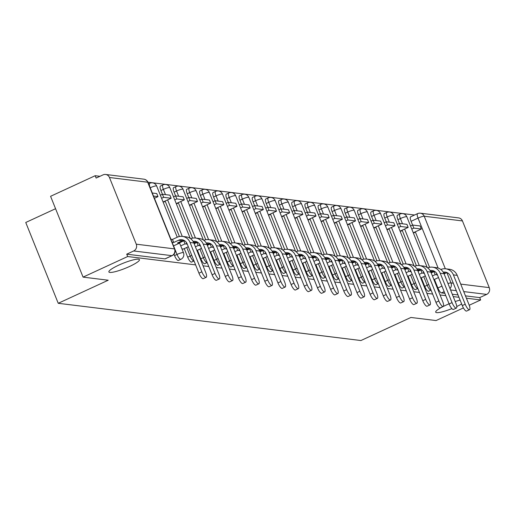 <?xml version="1.0" encoding="UTF-8"?>
<svg xmlns="http://www.w3.org/2000/svg" width="515" height="515" viewBox="0 0 515 515"><rect width="100%" height="100%" fill="white"/><g stroke="black" fill="none" stroke-linecap="round" stroke-linejoin="round"><path stroke-width="0.77" d="M451.88 308.62A16.486 2.749 -21.9 0 1 435.696 312.161A16.486 2.749 -21.9 0 1 445.591 305.35A16.486 2.749 -21.9 0 1 449.074 303.824M455.215 301.526A16.486 2.749 -21.9 0 1 460.088 300.097M461.652 303.985A16.486 2.749 -21.9 0 1 456.766 306.502M118.765 265.135A16.486 2.749 -21.9 0 1 139.462 259.65A16.486 2.749 -21.9 0 1 129.574 266.461A16.486 2.749 -21.9 0 1 108.877 271.946A16.486 2.749 -21.9 0 1 118.765 265.135M421.283 277.791L424.727 286.366A5.15 1.468 65.2 0 0 428.313 291.284A5.15 1.468 65.2 0 0 428.577 291.245A5.15 1.468 65.2 0 0 428.776 291.072M408.112 276.169L411.562 284.744A5.15 1.468 65.2 0 0 415.142 289.662A5.15 1.468 65.2 0 0 415.405 289.63A5.15 1.468 65.2 0 0 415.605 289.449M394.947 274.547L398.391 283.121A5.15 1.468 65.2 0 0 401.977 288.046A5.15 1.468 65.2 0 0 402.241 288.007A5.15 1.468 65.2 0 0 402.44 287.827M381.776 272.931L385.226 281.505A5.15 1.468 65.2 0 0 388.806 286.424A5.15 1.468 65.2 0 0 389.07 286.385A5.15 1.468 65.2 0 0 389.269 286.211M368.611 271.308L372.055 279.883A5.15 1.468 65.2 0 0 375.641 284.801A5.15 1.468 65.2 0 0 375.905 284.769A5.15 1.468 65.2 0 0 376.105 284.589M355.447 269.686L358.891 278.261A5.15 1.468 65.2 0 0 362.47 283.179A5.15 1.468 65.2 0 0 362.74 283.147A5.15 1.468 65.2 0 0 362.933 282.967M342.275 268.07L345.719 276.645A5.15 1.468 65.2 0 0 349.305 281.563A5.15 1.468 65.2 0 0 349.569 281.525A5.15 1.468 65.2 0 0 349.769 281.351M329.111 266.448L332.555 275.023A5.15 1.468 65.2 0 0 336.14 279.941A5.15 1.468 65.2 0 0 336.404 279.909A5.15 1.468 65.2 0 0 336.604 279.729M315.94 264.826L319.39 273.401A5.15 1.468 65.2 0 0 322.969 278.319A5.15 1.468 65.2 0 0 323.233 278.287A5.15 1.468 65.2 0 0 323.433 278.106M302.775 263.21L306.219 271.778A5.15 1.468 65.2 0 0 309.805 276.703A5.15 1.468 65.2 0 0 310.069 276.664A5.15 1.468 65.2 0 0 310.268 276.491M289.604 261.588L293.054 270.163A5.15 1.468 65.2 0 0 296.634 275.081A5.15 1.468 65.2 0 0 296.898 275.049A5.15 1.468 65.2 0 0 297.097 274.868M276.439 259.966L279.883 268.54A5.15 1.468 65.2 0 0 283.469 273.459A5.15 1.468 65.2 0 0 283.733 273.426A5.15 1.468 65.2 0 0 283.932 273.246M263.274 258.35L266.719 266.918A5.15 1.468 65.2 0 0 270.298 271.843A5.15 1.468 65.2 0 0 270.568 271.804A5.15 1.468 65.2 0 0 270.768 271.624M250.103 256.728L253.554 265.302A5.15 1.468 65.2 0 0 257.133 270.221A5.15 1.468 65.2 0 0 257.397 270.182A5.15 1.468 65.2 0 0 257.597 270.008M236.939 255.105L240.383 263.68A5.15 1.468 65.2 0 0 243.968 268.598A5.15 1.468 65.2 0 0 244.232 268.566A5.15 1.468 65.2 0 0 244.432 268.386M223.768 253.489L227.218 262.058A5.15 1.468 65.2 0 0 230.797 266.982A5.15 1.468 65.2 0 0 231.061 266.944A5.15 1.468 65.2 0 0 231.261 266.764M210.603 251.867L214.047 260.442A5.15 1.468 65.2 0 0 217.633 265.36A5.15 1.468 65.2 0 0 217.897 265.322A5.15 1.468 65.2 0 0 218.096 265.148M197.432 250.245L200.882 258.82A5.15 1.468 65.2 0 0 204.461 263.738A5.15 1.468 65.2 0 0 204.725 263.706A5.15 1.468 65.2 0 0 204.925 263.526M184.267 248.629L187.711 257.197A5.15 1.468 65.2 0 0 191.297 262.122A5.15 1.468 65.2 0 0 191.561 262.084A5.15 1.468 65.2 0 0 191.76 261.903M173.999 254.223L174.546 255.582A5.15 1.468 65.2 0 0 178.126 260.5A5.15 1.468 65.2 0 0 178.396 260.461A5.15 1.468 65.2 0 0 178.596 260.287M414.562 215.013L147.921 182.201M99.962 176.297L95.185 175.712L96.131 178.068L103.077 174.862A5.15 4.86 -83 0 1 109.457 177.501L136.263 244.187L174.501 248.887L147.696 182.207L109.457 177.501M55.569 208.71L25.75 222.48L58.24 303.296L108.221 280.218L83.07 277.122L127.675 256.528L195.616 264.89M83.07 277.122L50.579 196.305L95.185 175.712M444.851 293.318L441.477 292.906A5.15 1.468 -114.8 0 1 437.892 287.982L434.448 279.413M431.725 272.641L431.467 271.997M429.581 267.298L415.315 231.814M412.592 225.049L411.086 221.302L418.038 218.096A5.15 1.468 -114.8 0 1 417.568 213.622A5.15 1.468 -114.8 0 1 417.832 213.59M58.24 303.296L360.918 340.537L410.906 317.465L436.057 320.555L463.423 307.925M469.217 305.247L480.662 299.962L466.397 298.211M203.045 265.804L208.781 266.513M216.216 267.427L221.952 268.128M229.381 269.049L235.117 269.751M242.552 270.665L248.282 271.373M255.717 272.287L261.453 272.989M268.882 273.909L274.617 274.611M282.053 275.525L287.788 276.233M295.217 277.147L300.953 277.855M308.388 278.77L314.124 279.471M321.553 280.385L327.289 281.093M334.724 282.008L340.454 282.716M347.889 283.63L353.625 284.332M361.054 285.246L366.789 285.954M374.225 286.868L379.961 287.576M387.389 288.49L393.125 289.192M400.561 290.106L406.29 290.814M413.725 291.728L419.461 292.436M426.896 293.35L432.626 294.052M440.061 294.966L445.797 295.674M453.226 296.589L458.962 297.297M462.444 220.935L424.206 216.229A5.15 4.86 -83 0 0 420.356 213.191L458.588 217.897A5.15 4.86 97 0 1 462.444 220.935L489.25 287.621A5.15 4.86 97 0 1 486.662 294.4L463.732 291.58M480.662 299.962L479.716 297.606L486.662 294.4M172.403 255.408A5.15 1.468 -114.8 0 1 172.177 255.633A5.15 1.468 -114.8 0 1 171.907 255.672L133.675 250.966L126.722 254.172L127.675 256.528M133.675 250.966A5.15 4.86 -83 0 0 136.263 244.187M181.93 248.874L183.385 249.035M162.985 201.751L164.452 201.932L164.253 201.436M176.156 203.367L177.617 203.547L177.424 203.058M189.32 204.989L190.788 205.17L190.589 204.68M202.485 206.612L203.953 206.792L203.753 206.296M215.656 208.227L217.124 208.408L216.924 207.918M228.821 209.85L230.289 210.03L230.089 209.541M241.992 211.472L243.453 211.652L243.26 211.156M255.157 213.088L256.625 213.268L256.425 212.779M268.328 214.71L269.789 214.89L269.596 214.401M281.493 216.332L282.96 216.512L282.761 216.017M294.657 217.948L296.125 218.128L295.925 217.639M307.828 219.57L309.296 219.751L309.097 219.261M320.993 221.193L322.461 221.373L322.261 220.877M334.164 222.808L335.626 222.989L335.432 222.499M347.329 224.431L348.797 224.611L348.597 224.122M360.5 226.053L361.961 226.233L361.768 225.737M373.665 227.669L375.132 227.849L374.933 227.36M386.829 229.291L388.297 229.471L388.098 228.982M400.001 230.913L401.468 231.093L401.269 230.598M418.56 271.019L418.302 270.381M416.41 265.682L402.151 230.192M399.428 223.426L397.921 219.68L400.387 218.547A5.15 1.468 -114.8 0 1 399.917 214.073L397.451 215.212A5.15 1.468 65.2 0 0 397.921 219.68M405.395 269.403L405.138 268.759M403.245 264.06L388.98 228.576M386.256 221.804L384.757 218.064L387.222 216.924A5.15 1.468 -114.8 0 1 386.746 212.457L384.28 213.59A5.15 1.468 65.2 0 0 384.757 218.064M392.224 267.781L391.966 267.137M390.08 262.438L375.815 226.954M373.092 220.188L371.585 216.442L374.051 215.302A5.15 1.468 -114.8 0 1 373.581 210.835L371.115 211.974A5.15 1.468 65.2 0 0 371.585 216.442M379.059 266.158L378.802 265.521M376.909 260.822L362.644 225.332M360.964 226.111L368.682 222.544L367.446 219.487L359.934 218.56L358.421 214.819L360.886 213.68A5.15 1.468 -114.8 0 1 360.416 209.212L357.951 210.352A5.15 1.468 65.2 0 0 358.421 214.819M365.888 264.543L365.631 263.899M363.745 259.2L349.479 223.716M347.799 224.489L355.511 220.929L354.281 217.864L346.769 216.937L345.25 213.204L347.715 212.064A5.15 1.468 -114.8 0 1 347.245 207.597L344.78 208.73A5.15 1.468 65.2 0 0 345.25 213.204M352.724 262.92L352.466 262.277M350.573 257.577L336.308 222.094M334.628 222.866L342.346 219.306L341.117 216.242L333.604 215.322L332.085 211.581L334.55 210.442A5.15 1.468 -114.8 0 1 334.081 205.974L331.615 207.114A5.15 1.468 65.2 0 0 332.085 211.581M339.552 261.298L339.295 260.661M337.409 255.961L323.143 220.472M321.463 221.25L329.175 217.684L327.946 214.626L320.433 213.699L318.92 209.959L321.386 208.82A5.15 1.468 -114.8 0 1 320.909 204.352L318.444 205.491A5.15 1.468 65.2 0 0 318.92 209.959M326.388 259.682L326.13 259.039M324.238 254.339L309.978 218.856M308.298 219.628L316.01 216.068L314.781 213.004L307.268 212.077L305.749 208.343L308.215 207.204A5.15 1.468 -114.8 0 1 307.745 202.736L305.279 203.869A5.15 1.468 65.2 0 0 305.749 208.343M313.223 258.06L312.966 257.416M311.073 252.717L296.807 217.233M295.127 218.006L302.846 214.446L301.61 211.382L294.097 210.461L292.584 206.721L295.05 205.582A5.15 1.468 -114.8 0 1 294.574 201.114L292.108 202.253A5.15 1.468 65.2 0 0 292.584 206.721M300.052 256.438L299.794 255.801M297.908 251.101L283.643 215.611M281.963 216.39L289.675 212.824L288.445 209.766L280.933 208.839L279.413 205.099L281.879 203.959A5.15 1.468 -114.8 0 1 281.409 199.492L278.943 200.631A5.15 1.468 65.2 0 0 279.413 205.099M286.887 254.822L286.63 254.178M284.737 249.479L270.472 213.995M268.791 214.768L276.51 211.208L275.274 208.144L267.761 207.217L266.249 203.483L268.714 202.344A5.15 1.468 -114.8 0 1 268.244 197.876L265.779 199.009A5.15 1.468 65.2 0 0 266.249 203.483M273.716 253.2L273.459 252.556M271.572 247.857L257.307 212.373M254.584 205.601L253.077 201.861L255.543 200.721A5.15 1.468 -114.8 0 1 255.073 196.254L252.608 197.393A5.15 1.468 65.2 0 0 253.077 201.861M260.551 251.578L260.294 250.94M258.401 246.241L244.136 210.751M241.419 203.985L239.913 200.238L242.378 199.099A5.15 1.468 -114.8 0 1 241.908 194.631L239.443 195.771A5.15 1.468 65.2 0 0 239.913 200.238M247.387 249.962L247.123 249.318M245.237 244.619L230.971 209.129M228.248 202.363L226.748 198.623L229.214 197.483A5.15 1.468 -114.8 0 1 228.737 193.009L226.272 194.149A5.15 1.468 65.2 0 0 226.748 198.623M234.216 248.339L233.958 247.696M232.072 242.996L217.806 207.513M215.083 200.741L213.577 197L216.043 195.861A5.15 1.468 -114.8 0 1 215.573 191.393L213.107 192.533A5.15 1.468 65.2 0 0 213.577 197M221.051 246.717L220.793 246.08M218.901 241.374L204.635 205.891M202.955 206.67L210.674 203.103L209.438 200.039L201.925 199.118L200.412 195.378L202.878 194.239A5.15 1.468 -114.8 0 1 202.408 189.771L199.942 190.911A5.15 1.468 65.2 0 0 200.412 195.378M207.88 245.101L207.622 244.458M205.736 239.758L191.471 204.268M189.79 205.047L197.503 201.487L196.273 198.423L188.76 197.496L187.241 193.756L189.707 192.623A5.15 1.468 -114.8 0 1 189.237 188.149L186.771 189.288A5.15 1.468 65.2 0 0 187.241 193.756M194.715 243.479L194.458 242.835M192.565 238.136L178.299 202.653M176.619 203.425L184.338 199.865L183.102 196.801L175.596 195.88L174.076 192.14L176.542 191.001A5.15 1.468 -114.8 0 1 176.072 186.533L173.607 187.672A5.15 1.468 65.2 0 0 174.076 192.14M181.544 241.857L181.286 241.22M179.4 236.514L165.135 201.03M163.455 201.809L171.167 198.243L169.937 195.179L162.425 194.258L160.905 190.518L163.371 189.378A5.15 1.468 -114.8 0 1 162.901 184.911L160.435 186.05A5.15 1.468 65.2 0 0 160.905 190.518M413.165 232.529L414.633 232.716L414.433 232.22M479.716 297.606L465.451 295.855M458.015 294.941L452.279 294.232M410.88 216.796A5.15 1.468 65.2 0 0 410.616 216.834A5.15 1.468 65.2 0 0 411.086 221.302M126.722 254.172L164.961 258.878A5.15 1.468 65.2 0 0 165.225 258.845A5.15 1.468 65.2 0 0 165.424 258.665M206.187 277.315L203.27 278.66A5.794 1.654 -114.8 0 1 198.945 273.169L201.854 271.823A5.794 1.654 65.2 0 0 206.187 277.315A5.794 1.654 65.2 0 0 205.652 272.287L193.859 242.951A10.3 9.727 -83 0 0 186.153 236.868L182.355 236.404A10.3 9.727 -83 0 0 177.308 237.203L172.486 239.424L170.851 239.224M173.529 245.887L179.375 243.183L177.52 242.958L182.336 240.73A6.953 6.566 97 0 1 183.81 240.26M179.375 243.183L179.008 242.269M172.486 239.424L173.722 242.488L178.538 240.267A6.953 6.566 97 0 1 181.95 239.726A6.953 6.566 97 0 1 187.151 243.833L198.945 273.169M173.722 242.488L172.081 242.288M154.397 198.288L158.002 196.627L156.772 193.563L152.273 193.009M158.002 196.627L153.502 196.073M201.854 271.823L190.061 242.488A10.3 9.727 -83 0 0 182.355 236.404M219.351 278.937L216.435 280.282A5.794 1.654 -114.8 0 1 212.109 274.785L215.025 273.439A5.794 1.654 65.2 0 0 219.351 278.937A5.794 1.654 65.2 0 0 218.824 273.909L207.03 244.574A10.3 9.727 -83 0 0 199.324 238.49L195.52 238.02A10.3 9.727 -83 0 0 190.679 238.728M183.353 249.048L188.323 246.756M193.917 243.086L195.507 242.353A6.953 6.566 97 0 1 196.975 241.876L197.232 242.468M186.024 241.953L186.887 244.11L187.203 243.962M186.887 244.11L185.033 243.878L183.797 240.82L179.49 242.81M180.72 245.867L185.033 243.878M171.167 198.243L163.654 197.322L162.425 194.258L160.358 195.211M161.588 198.275L163.654 197.322M184.975 240.962L183.797 240.82M193.093 241.426A6.953 6.566 97 0 1 195.114 241.342A6.953 6.566 97 0 1 200.316 245.455L212.109 274.785M215.025 273.439L203.232 244.11A10.3 9.727 -83 0 0 195.52 238.02M232.516 280.559L229.606 281.905A5.794 1.654 -114.8 0 1 225.274 276.407L228.19 275.062A5.794 1.654 65.2 0 0 232.516 280.559A5.794 1.654 65.2 0 0 231.988 275.531L220.195 246.196A10.3 9.727 -83 0 0 212.489 240.106L208.691 239.642A10.3 9.727 -83 0 0 203.85 240.351M196.891 250.496L201.494 248.372M207.082 244.709L208.672 243.975A6.953 6.566 97 0 1 210.146 243.498L210.397 244.091M199.189 243.576L200.058 245.732L200.367 245.584M200.058 245.732L198.198 245.501L196.968 242.436L194.174 243.73M195.404 246.794L198.198 245.501M184.338 199.865L176.825 198.938L175.596 195.88L173.523 196.833M174.759 199.897L176.825 198.938M198.146 242.584L196.968 242.436M206.264 243.048A6.953 6.566 97 0 1 208.279 242.964A6.953 6.566 97 0 1 213.487 247.071L225.274 276.407M228.19 275.062L216.397 245.726A10.3 9.727 -83 0 0 208.691 239.642M245.687 282.175L242.771 283.52A5.794 1.654 -114.8 0 1 238.445 278.029L241.355 276.684A5.794 1.654 65.2 0 0 245.687 282.175A5.794 1.654 65.2 0 0 245.153 277.147L233.366 247.818A10.3 9.727 -83 0 0 225.654 241.728L221.856 241.265A10.3 9.727 -83 0 0 217.015 241.973M210.062 252.118L214.658 249.994M220.246 246.325L221.843 245.591A6.953 6.566 97 0 1 223.31 245.121M212.354 245.198L213.223 247.348L213.538 247.206M213.223 247.348L211.369 247.123L210.133 244.059L207.339 245.346M208.569 248.41L211.369 247.123M197.503 201.487L189.99 200.56L188.76 197.496L186.694 198.449M187.924 201.513L189.99 200.56M211.311 244.207L210.133 244.059M219.429 244.67A6.953 6.566 97 0 1 221.45 244.586A6.953 6.566 97 0 1 226.651 248.694L238.445 278.029M241.355 276.684L229.568 247.348A10.3 9.727 -83 0 0 221.856 241.265M258.852 283.797L255.942 285.143A5.794 1.654 -114.8 0 1 251.61 279.645L254.526 278.3A5.794 1.654 65.2 0 0 258.852 283.797A5.794 1.654 65.2 0 0 258.324 278.77L246.531 249.434A10.3 9.727 -83 0 0 238.825 243.35L235.027 242.88A10.3 9.727 -83 0 0 230.179 243.589M223.227 253.734L227.823 251.616M233.417 247.947L235.007 247.213A6.953 6.566 97 0 1 236.482 246.737M225.525 246.814L226.388 248.97L226.703 248.822M226.388 248.97L224.534 248.739L223.304 245.681L220.51 246.968M221.74 250.032L224.534 248.739M210.674 203.103L203.161 202.183L201.925 199.118L199.859 200.071M201.095 203.135L203.161 202.183M224.482 245.822L223.304 245.681M232.6 246.286A6.953 6.566 97 0 1 234.615 246.202A6.953 6.566 97 0 1 239.816 250.316L251.61 279.645M254.526 278.3L242.732 248.97A10.3 9.727 -83 0 0 235.027 242.88M272.023 285.419L269.107 286.765A5.794 1.654 -114.8 0 1 264.781 281.267L267.691 279.922A5.794 1.654 65.2 0 0 272.023 285.419A5.794 1.654 65.2 0 0 271.489 280.392L259.695 251.056A10.3 9.727 -83 0 0 251.99 244.973L248.191 244.503A10.3 9.727 -83 0 0 243.35 245.211M236.398 255.356L240.994 253.232M246.582 249.569L248.172 248.835A6.953 6.566 97 0 1 249.646 248.359M238.69 248.436L239.559 250.593L239.874 250.445M239.559 250.593L237.698 250.361L236.469 247.297L233.675 248.591M234.904 251.655L237.698 250.361M216.126 208.285L223.838 204.725L222.609 201.661L215.096 200.741L213.03 201.693M223.838 204.725L216.326 203.798L215.096 200.741M214.259 204.758L216.326 203.798M237.647 247.445L236.469 247.297M245.764 247.908A6.953 6.566 97 0 1 247.786 247.824A6.953 6.566 97 0 1 252.987 251.932L264.781 281.267M267.691 279.922L255.897 250.586A10.3 9.727 -83 0 0 248.191 244.503M285.188 287.035L282.272 288.381A5.794 1.654 -114.8 0 1 277.946 282.889L280.862 281.544A5.794 1.654 65.2 0 0 285.188 287.035A5.794 1.654 65.2 0 0 284.66 282.008L272.866 252.678A10.3 9.727 -83 0 0 265.161 246.588L261.363 246.125A10.3 9.727 -83 0 0 256.515 246.833M249.563 256.979L254.159 254.854M259.753 251.185L261.343 250.451A6.953 6.566 97 0 1 262.811 249.981M251.861 250.058L252.723 252.208L253.039 252.067M252.723 252.208L250.869 251.983L249.64 248.919L246.84 250.206M248.076 253.271L250.869 251.983M229.291 209.908L237.003 206.348L235.773 203.283L228.261 202.356L226.194 203.316M237.003 206.348L229.49 205.421L228.261 202.356M227.424 206.373L229.49 205.421M250.818 249.067L249.64 248.919M258.936 249.53A6.953 6.566 97 0 1 260.951 249.447A6.953 6.566 97 0 1 266.152 253.554L277.946 282.889M280.862 281.544L269.068 252.208A10.3 9.727 -83 0 0 261.363 246.125M298.352 288.658L295.443 290.003A5.794 1.654 -114.8 0 1 291.117 284.512L294.026 283.166A5.794 1.654 65.2 0 0 298.352 288.658A5.794 1.654 65.2 0 0 297.825 283.63L286.031 254.294A10.3 9.727 -83 0 0 278.325 248.211L274.527 247.741A10.3 9.727 -83 0 0 269.686 248.449M262.727 258.601L267.33 256.476M272.918 252.807L274.508 252.073A6.953 6.566 97 0 1 275.982 251.597M265.025 251.674L265.895 253.831L266.204 253.689M265.895 253.831L264.034 253.605L262.805 250.541L260.011 251.829M261.24 254.893L264.034 253.605M242.462 211.53L250.174 207.963L248.945 204.906L241.432 203.979L239.366 204.931M250.174 207.963L242.662 207.043L241.432 203.979M240.595 207.996L242.662 207.043M263.983 250.683L262.805 250.541M272.1 251.146A6.953 6.566 97 0 1 274.122 251.069A6.953 6.566 97 0 1 279.323 255.176L291.117 284.512M294.026 283.166L282.233 253.831A10.3 9.727 -83 0 0 274.527 247.741M311.524 290.28L308.607 291.625A5.794 1.654 -114.8 0 1 304.281 286.128L307.197 284.782A5.794 1.654 65.2 0 0 311.524 290.28A5.794 1.654 65.2 0 0 310.996 285.252L299.202 255.916A10.3 9.727 -83 0 0 291.49 249.833L287.692 249.363A10.3 9.727 -83 0 0 282.851 250.071M275.898 260.217L280.495 258.092M286.089 254.429L287.679 253.695A6.953 6.566 97 0 1 289.147 253.219M278.197 253.296L279.059 255.453L279.375 255.305M279.059 255.453L277.205 255.221L275.969 252.157L273.175 253.451M274.411 256.515L277.205 255.221M255.627 213.146L263.339 209.586L262.109 206.521L254.597 205.601L252.53 206.554M263.339 209.586L255.826 208.659L254.597 205.601M253.76 209.618L255.826 208.659M277.147 252.305L275.969 252.157M285.265 252.768A6.953 6.566 97 0 1 287.286 252.685A6.953 6.566 97 0 1 292.488 256.792L304.281 286.128M307.197 284.782L295.404 255.446A10.3 9.727 -83 0 0 287.692 249.363M324.688 291.896L321.778 293.241A5.794 1.654 -114.8 0 1 317.446 287.75L320.362 286.404A5.794 1.654 65.2 0 0 324.688 291.896A5.794 1.654 65.2 0 0 324.16 286.868L312.367 257.539A10.3 9.727 -83 0 0 304.661 251.449L300.863 250.985A10.3 9.727 -83 0 0 296.022 251.693M289.063 261.839L293.666 259.715M299.254 256.045L300.844 255.311A6.953 6.566 97 0 1 302.318 254.841M291.361 254.919L292.23 257.069L292.539 256.927M292.23 257.069L290.37 256.843L289.14 253.779L286.346 255.073M287.576 258.131L290.37 256.843M276.51 211.208L268.997 210.281L267.761 207.217L265.695 208.176M266.931 211.234L268.997 210.281M290.318 253.927L289.14 253.779M298.436 254.391A6.953 6.566 97 0 1 300.451 254.307A6.953 6.566 97 0 1 305.659 258.414L317.446 287.75M320.362 286.404L308.569 257.069A10.3 9.727 -83 0 0 300.863 250.985M337.859 293.518L334.943 294.863A5.794 1.654 -114.8 0 1 330.617 289.372L333.527 288.027A5.794 1.654 65.2 0 0 337.859 293.518A5.794 1.654 65.2 0 0 337.325 288.49L325.538 259.154A10.3 9.727 -83 0 0 317.826 253.071L314.028 252.601A10.3 9.727 -83 0 0 309.187 253.309M302.234 263.461L306.831 261.337M312.418 257.667L314.015 256.934A6.953 6.566 97 0 1 315.483 256.457M304.526 256.534L305.395 258.691L305.71 258.549M305.395 258.691L303.541 258.466L302.305 255.401L299.511 256.689M300.741 259.753L303.541 258.466M289.675 212.824L282.162 211.903L280.933 208.839L278.866 209.792M280.096 212.856L282.162 211.903M303.483 255.543L302.305 255.401M311.601 256.007A6.953 6.566 97 0 1 313.622 255.929A6.953 6.566 97 0 1 318.824 260.036L330.617 289.372M333.527 288.027L321.74 258.691A10.3 9.727 -83 0 0 314.028 252.601M351.024 295.14L348.114 296.486A5.794 1.654 -114.8 0 1 343.782 290.988L346.698 289.642A5.794 1.654 65.2 0 0 351.024 295.14A5.794 1.654 65.2 0 0 350.496 290.112L338.703 260.777A10.3 9.727 -83 0 0 330.997 254.693L327.199 254.223A10.3 9.727 -83 0 0 322.351 254.931M315.399 265.077L319.995 262.953M325.589 259.29L327.18 258.556A6.953 6.566 97 0 1 328.647 258.079M317.697 258.157L318.56 260.313L318.875 260.165M318.56 260.313L316.706 260.081L315.476 257.017L312.682 258.311M313.912 261.375L316.706 260.081M302.846 214.446L295.333 213.519L294.097 210.461L292.031 211.414M293.267 214.478L295.333 213.519M316.654 257.165L315.476 257.017M324.772 257.629A6.953 6.566 97 0 1 326.787 257.545A6.953 6.566 97 0 1 331.988 261.652L343.782 290.988M346.698 289.642L334.905 260.307A10.3 9.727 -83 0 0 327.199 254.223M364.195 296.762L361.279 298.108A5.794 1.654 -114.8 0 1 356.953 292.61L359.863 291.265A5.794 1.654 65.2 0 0 364.195 296.762A5.794 1.654 65.2 0 0 363.661 291.735L351.867 262.399A10.3 9.727 -83 0 0 344.162 256.309L340.364 255.846A10.3 9.727 -83 0 0 335.523 256.554M328.57 266.699L333.166 264.575M338.754 260.912L340.344 260.172A6.953 6.566 97 0 1 341.818 259.702M330.862 259.779L331.731 261.929L332.046 261.787M331.731 261.929L329.87 261.704L328.641 258.639L325.847 259.933M327.077 262.991L329.87 261.704M316.01 216.068L308.498 215.141L307.268 212.077L305.202 213.036M306.431 216.094L308.498 215.141M329.819 258.788L328.641 258.639M337.937 259.251A6.953 6.566 97 0 1 339.958 259.167A6.953 6.566 97 0 1 345.159 263.274L356.953 292.61M359.863 291.265L348.069 261.929A10.3 9.727 -83 0 0 340.364 255.846M377.36 298.378L374.444 299.724A5.794 1.654 -114.8 0 1 370.118 294.232L373.034 292.887A5.794 1.654 65.2 0 0 377.36 298.378A5.794 1.654 65.2 0 0 376.832 293.35L365.038 264.015A10.3 9.727 -83 0 0 357.333 257.931L353.535 257.461A10.3 9.727 -83 0 0 348.687 258.17M341.735 268.321L346.331 266.197M351.925 262.528L353.515 261.794A6.953 6.566 97 0 1 354.983 261.317L355.241 261.916M344.033 261.395L344.896 263.551L345.211 263.41M344.896 263.551L343.042 263.326L341.812 260.262L339.012 261.549M340.248 264.613L343.042 263.326M329.175 217.684L321.663 216.764L320.433 213.699L318.367 214.652M319.596 217.716L321.663 216.764M342.99 260.403L341.812 260.262M351.108 260.867A6.953 6.566 97 0 1 353.123 260.79A6.953 6.566 97 0 1 358.324 264.897L370.118 294.232M373.034 292.887L361.24 263.551A10.3 9.727 -83 0 0 353.535 257.461M390.525 300L387.615 301.346A5.794 1.654 -114.8 0 1 383.282 295.848L386.199 294.503A5.794 1.654 65.2 0 0 390.525 300A5.794 1.654 65.2 0 0 389.997 294.973L378.203 265.637A10.3 9.727 -83 0 0 370.497 259.554L366.699 259.084A10.3 9.727 -83 0 0 361.858 259.792M354.899 269.937L359.502 267.819M365.09 264.15L366.68 263.416A6.953 6.566 97 0 1 368.154 262.94L368.405 263.532M357.198 263.017L358.067 265.174L358.376 265.025M358.067 265.174L356.206 264.942L354.977 261.877L352.183 263.171M353.412 266.236L356.206 264.942M342.346 219.306L334.834 218.386L333.604 215.322L331.531 216.274M332.767 219.339L334.834 218.386M356.155 262.026L354.977 261.877M364.272 262.489A6.953 6.566 97 0 1 366.287 262.405A6.953 6.566 97 0 1 371.495 266.513L383.282 295.848M386.199 294.503L374.405 265.167A10.3 9.727 -83 0 0 366.699 259.084M403.696 301.623L400.779 302.968A5.794 1.654 -114.8 0 1 396.453 297.47L399.37 296.125A5.794 1.654 65.2 0 0 403.696 301.623A5.794 1.654 65.2 0 0 403.168 296.595L391.374 267.259A10.3 9.727 -83 0 0 383.662 261.169L379.864 260.706A10.3 9.727 -83 0 0 375.023 261.414M368.071 271.56L372.667 269.435M378.261 265.772L379.851 265.032A6.953 6.566 97 0 1 381.319 264.562M370.369 264.639L371.231 266.789L371.547 266.648M371.231 266.789L369.377 266.564L368.141 263.5L365.347 264.794M366.577 267.851L369.377 266.564M355.511 220.929L347.998 220.002L346.769 216.937L344.702 217.897M345.932 220.954L347.998 220.002M369.319 263.648L368.141 263.5M377.437 264.111A6.953 6.566 97 0 1 379.458 264.028A6.953 6.566 97 0 1 384.66 268.135L396.453 297.47M399.37 296.125L387.576 266.789A10.3 9.727 -83 0 0 379.864 260.706M416.86 303.238L413.951 304.584A5.794 1.654 -114.8 0 1 409.618 299.093L412.534 297.747A5.794 1.654 65.2 0 0 416.86 303.238A5.794 1.654 65.2 0 0 416.332 298.211L404.539 268.875A10.3 9.727 -83 0 0 396.833 262.792L393.035 262.322A10.3 9.727 -83 0 0 388.194 263.03M381.235 273.182L385.832 271.057M391.426 267.388L393.016 266.654A6.953 6.566 97 0 1 394.49 266.178M383.533 266.255L384.402 268.412L384.711 268.27M384.402 268.412L382.542 268.186L381.312 265.122L378.519 266.409M379.748 269.474L382.542 268.186M368.682 222.544L361.17 221.624L359.934 218.56L357.867 219.512M359.103 222.577L361.17 221.624M382.49 265.264L381.312 265.122M390.608 265.727A6.953 6.566 97 0 1 392.623 265.65A6.953 6.566 97 0 1 397.825 269.757L409.618 299.093M412.534 297.747L400.741 268.412A10.3 9.727 -83 0 0 393.035 262.322M430.031 304.861L427.115 306.206A5.794 1.654 -114.8 0 1 422.789 300.709L425.699 299.363A5.794 1.654 65.2 0 0 430.031 304.861A5.794 1.654 65.2 0 0 429.497 299.833L417.71 270.497A10.3 9.727 -83 0 0 409.998 264.414L406.2 263.944A10.3 9.727 -83 0 0 401.359 264.652M394.406 274.798L399.003 272.68M404.59 269.01L406.187 268.276A6.953 6.566 97 0 1 407.655 267.8M396.698 267.877L397.567 270.034L397.883 269.886M397.567 270.034L395.713 269.802L394.477 266.744L391.683 268.032M392.913 271.096L395.713 269.802M374.135 227.727L381.847 224.167L380.617 221.102L373.105 220.182L371.038 221.135M381.847 224.167L374.334 223.246L373.105 220.182M372.268 224.199L374.334 223.246M395.655 266.886L394.477 266.744M403.773 267.349A6.953 6.566 97 0 1 405.794 267.266A6.953 6.566 97 0 1 410.996 271.373L422.789 300.709M425.699 299.363L413.912 270.027A10.3 9.727 -83 0 0 406.2 263.944M443.196 306.483L440.286 307.828A5.794 1.654 -114.8 0 1 435.954 302.331L438.87 300.985A5.794 1.654 65.2 0 0 443.196 306.483A5.794 1.654 65.2 0 0 442.668 301.455L430.875 272.12A10.3 9.727 -83 0 0 423.169 266.03L419.371 265.566A10.3 9.727 -83 0 0 414.524 266.274M407.571 276.42L412.167 274.295M417.762 270.632L419.352 269.892A6.953 6.566 97 0 1 420.819 269.422M409.869 269.5L410.732 271.65L411.047 271.508M410.732 271.65L408.878 271.424L407.648 268.36L404.848 269.654M406.084 272.712L408.878 271.424M387.299 229.349L395.018 225.789L393.782 222.725L386.269 221.798L384.203 222.757M395.018 225.789L387.505 224.862L386.269 221.798M385.432 225.815L387.505 224.862M408.826 268.508L407.648 268.36M416.944 268.972A6.953 6.566 97 0 1 418.959 268.888A6.953 6.566 97 0 1 424.16 272.995L435.954 302.331M438.87 300.985L427.077 271.65A10.3 9.727 -83 0 0 419.371 265.566M456.367 308.099L453.451 309.444A5.794 1.654 -114.8 0 1 449.125 303.953L452.035 302.608A5.794 1.654 65.2 0 0 456.367 308.099A5.794 1.654 65.2 0 0 455.833 303.071L444.039 273.735A10.3 9.727 -83 0 0 436.334 267.652L432.536 267.182A10.3 9.727 -83 0 0 427.695 267.897M420.742 278.042L425.339 275.918M430.926 272.248L432.516 271.514A6.953 6.566 97 0 1 433.99 271.045M423.034 271.115L423.903 273.272L424.218 273.13M423.903 273.272L422.043 273.047L420.813 269.982L418.019 271.27M419.249 274.334L422.043 273.047M400.47 230.971L408.183 227.411L406.953 224.347L399.44 223.42L397.374 224.373M408.183 227.411L400.67 226.484L399.44 223.42M398.604 227.437L400.67 226.484M421.991 270.124L420.813 269.982M430.109 270.587A6.953 6.566 97 0 1 432.13 270.51A6.953 6.566 97 0 1 437.332 274.617L449.125 303.953M452.035 302.608L440.241 273.272A10.3 9.727 -83 0 0 432.536 267.182M469.532 309.721L466.616 311.066A5.794 1.654 -114.8 0 1 462.29 305.569L465.206 304.223A5.794 1.654 65.2 0 0 469.532 309.721A5.794 1.654 65.2 0 0 469.004 304.693L457.211 275.358A10.3 9.727 -83 0 0 449.505 269.274L445.707 268.804A10.3 9.727 -83 0 0 440.859 269.512M433.907 279.658L438.503 277.54M444.097 273.871L445.687 273.137A6.953 6.566 97 0 1 447.155 272.66M436.205 272.738L437.068 274.894L437.383 274.746M437.068 274.894L435.214 274.662L433.978 271.605L431.184 272.892M432.42 275.956L435.214 274.662M413.635 232.587L421.347 229.027L420.118 225.963L412.605 225.042L410.539 225.995M421.347 229.027L413.835 228.106L412.605 225.042M411.768 229.059L413.835 228.106M435.162 271.746L433.978 271.605M443.273 272.21A6.953 6.566 97 0 1 445.295 272.126A6.953 6.566 97 0 1 450.496 276.233L462.29 305.569M465.206 304.223L453.412 274.888A10.3 9.727 -83 0 0 445.707 268.804M428.577 291.245L431.042 290.112A5.15 1.468 -114.8 0 1 430.778 290.145A5.15 1.468 -114.8 0 1 427.193 285.226L423.748 276.652M424.727 286.366L427.193 285.226A5.15 0.856 -21.9 0 1 428.802 284.538M415.405 289.63L417.871 288.49A5.15 1.468 -114.8 0 1 417.607 288.522A5.15 1.468 -114.8 0 1 414.028 283.604L410.577 275.029M411.562 284.744L414.028 283.604A5.15 0.856 -21.9 0 1 415.637 282.922M402.241 288.007L404.706 286.868A5.15 1.468 -114.8 0 1 404.442 286.907A5.15 1.468 -114.8 0 1 400.857 281.982L397.413 273.414M398.391 283.121L400.857 281.982A5.15 0.856 -21.9 0 1 402.466 281.299M389.07 286.385L391.535 285.246A5.15 1.468 -114.8 0 1 391.271 285.284A5.15 1.468 -114.8 0 1 387.692 280.366L384.242 271.791M385.226 281.505L387.692 280.366A5.15 0.856 -21.9 0 1 389.301 279.677M375.905 284.769L378.37 283.63A5.15 1.468 -114.8 0 1 378.107 283.662A5.15 1.468 -114.8 0 1 374.521 278.744L371.077 270.169M372.055 279.883L374.521 278.744A5.15 0.856 -21.9 0 1 376.13 278.061M362.74 283.147L365.206 282.008A5.15 1.468 -114.8 0 1 364.935 282.046A5.15 1.468 -114.8 0 1 361.356 277.122L357.912 268.553M358.891 278.261L361.356 277.122A5.15 0.856 -21.9 0 1 362.966 276.439M349.569 281.525L352.035 280.385A5.15 1.468 -114.8 0 1 351.771 280.424A5.15 1.468 -114.8 0 1 348.185 275.506L344.741 266.931M345.719 276.645L348.185 275.506A5.15 0.856 -21.9 0 1 349.801 274.817M336.404 279.909L338.87 278.77A5.15 1.468 -114.8 0 1 338.606 278.802A5.15 1.468 -114.8 0 1 335.02 273.883L331.576 265.309M332.555 275.023L335.02 273.883A5.15 0.856 -21.9 0 1 336.63 273.195M323.233 278.287L325.699 277.147A5.15 1.468 -114.8 0 1 325.435 277.186A5.15 1.468 -114.8 0 1 321.856 272.261L318.405 263.693M319.39 273.401L321.856 272.261A5.15 0.856 -21.9 0 1 323.465 271.579M310.069 276.664L312.534 275.525A5.15 1.468 -114.8 0 1 312.27 275.564A5.15 1.468 -114.8 0 1 308.685 270.645L305.241 262.071M306.219 271.778L308.685 270.645A5.15 0.856 -21.9 0 1 310.294 269.957M296.898 275.049L299.363 273.909A5.15 1.468 -114.8 0 1 299.099 273.941A5.15 1.468 -114.8 0 1 295.52 269.023L292.069 260.448M293.054 270.163L295.52 269.023A5.15 0.856 -21.9 0 1 297.129 268.334M283.733 273.426L286.198 272.287A5.15 1.468 -114.8 0 1 285.934 272.326A5.15 1.468 -114.8 0 1 282.349 267.401L278.905 258.833M279.883 268.54L282.349 267.401A5.15 0.856 -21.9 0 1 283.965 266.719M270.568 271.804L273.034 270.665A5.15 1.468 -114.8 0 1 272.763 270.703A5.15 1.468 -114.8 0 1 269.184 265.785L265.74 257.21M266.719 266.918L269.184 265.785A5.15 0.856 -21.9 0 1 270.793 265.096M257.397 270.182L259.863 269.049A5.15 1.468 -114.8 0 1 259.599 269.081A5.15 1.468 -114.8 0 1 256.019 264.163L252.569 255.588M253.554 265.302L256.019 264.163A5.15 0.856 -21.9 0 1 257.629 263.474M244.232 268.566L246.698 267.427A5.15 1.468 -114.8 0 1 246.434 267.465A5.15 1.468 -114.8 0 1 242.848 262.541L239.404 253.966M240.383 263.68L242.848 262.541A5.15 0.856 -21.9 0 1 244.458 261.858M231.061 266.944L233.527 265.804A5.15 1.468 -114.8 0 1 233.263 265.843A5.15 1.468 -114.8 0 1 229.684 260.925L226.233 252.35M227.218 262.058L229.684 260.925A5.15 0.856 -21.9 0 1 231.293 260.236M217.897 265.322L220.362 264.189A5.15 1.468 -114.8 0 1 220.098 264.221A5.15 1.468 -114.8 0 1 216.512 259.303L213.068 250.728M214.047 260.442L216.512 259.303A5.15 0.856 -21.9 0 1 218.122 258.614M204.725 263.706L207.191 262.566A5.15 1.468 -114.8 0 1 206.927 262.599A5.15 1.468 -114.8 0 1 203.348 257.68L199.897 249.106M200.882 258.82L203.348 257.68A5.15 0.856 -21.9 0 1 204.957 256.998M191.561 262.084L194.026 260.944A5.15 1.468 -114.8 0 1 193.762 260.983A5.15 1.468 -114.8 0 1 190.177 256.064L186.733 247.49M187.711 257.197L190.177 256.064A5.15 0.856 -21.9 0 1 191.792 255.376M178.396 260.461L180.862 259.328A5.15 1.468 -114.8 0 1 180.591 259.36A5.15 1.468 -114.8 0 1 177.012 254.442L173.568 245.867M174.546 255.582L177.012 254.442A5.15 0.856 -21.9 0 1 183.186 252.582A5.15 0.856 158.1 0 1 183.482 252.73L179.233 242.166M437.892 287.982L441.954 286.108M438.123 268.058L418.038 218.096A5.15 0.856 158.1 0 1 424.206 216.229L445.327 268.766M446.911 272.712L451.011 282.915L453.297 283.192M460.725 284.106L489.25 287.621M421.077 270.014L420.845 269.429M419.287 265.553L404.616 229.053M402.498 223.8L400.387 218.547A5.15 0.856 158.1 0 1 406.56 216.68A5.15 0.856 158.1 0 1 406.856 216.828A5.15 5.15 0 0 0 399.917 214.073M407.912 268.392L407.674 267.813M406.116 263.938L391.445 227.437M389.334 222.177L387.222 216.924A5.15 0.856 158.1 0 1 393.389 215.064A5.15 0.856 158.1 0 1 393.685 215.212A5.15 5.15 0 0 0 386.746 212.457M394.741 266.776L394.509 266.191M392.951 262.315L378.28 225.815M376.162 220.555L374.051 215.302A5.15 0.856 158.1 0 1 380.225 213.442A5.15 0.856 158.1 0 1 380.521 213.59A5.15 5.15 0 0 0 373.581 210.835M381.576 265.154L381.345 264.568M379.78 260.693L365.109 224.192M362.998 218.939L360.886 213.68A5.15 0.856 158.1 0 1 367.053 211.82A5.15 0.856 158.1 0 1 367.35 211.968A5.15 5.15 0 0 0 360.416 209.212M366.616 259.077L351.945 222.577M349.827 217.317L347.715 212.064A5.15 0.856 158.1 0 1 353.889 210.204A5.15 0.856 158.1 0 1 354.185 210.352A5.15 5.15 0 0 0 347.245 207.597M353.451 257.455L338.773 220.954M336.662 215.695L334.55 210.442A5.15 0.856 158.1 0 1 340.724 208.581A5.15 0.856 158.1 0 1 341.02 208.73A5.15 5.15 0 0 0 334.081 205.974M342.076 260.294L341.838 259.708M340.28 255.833L325.609 219.332M323.497 214.079L321.386 208.82A5.15 0.856 158.1 0 1 327.553 206.959A5.15 0.856 158.1 0 1 327.849 207.107A5.15 5.15 0 0 0 320.909 204.352M328.905 258.672L328.673 258.092M327.115 254.21L312.444 217.716M310.326 212.457L308.215 207.204A5.15 0.856 158.1 0 1 314.388 205.343A5.15 0.856 158.1 0 1 314.684 205.491A5.15 5.15 0 0 0 307.745 202.736M315.74 257.049L315.502 256.47M313.944 252.595L299.273 216.094M297.161 210.835L295.05 205.582A5.15 0.856 158.1 0 1 301.217 203.721A5.15 0.856 158.1 0 1 301.513 203.869A5.15 5.15 0 0 0 294.574 201.114M302.569 255.434L302.337 254.848M300.779 250.972L286.108 214.472M283.99 209.212L281.879 203.959A5.15 0.856 158.1 0 1 288.052 202.099A5.15 0.856 158.1 0 1 288.349 202.247A5.15 5.15 0 0 0 281.409 199.492M289.404 253.811L289.173 253.232M287.608 249.35L272.937 212.856M270.826 207.597L268.714 202.344A5.15 0.856 158.1 0 1 274.881 200.477A5.15 0.856 158.1 0 1 275.177 200.631A5.15 5.15 0 0 0 268.244 197.876M276.24 252.189L276.001 251.61M274.444 247.734L259.772 211.234M257.655 205.974L255.543 200.721A5.15 0.856 158.1 0 1 261.717 198.861A5.15 0.856 158.1 0 1 262.013 199.009A5.15 5.15 0 0 0 255.073 196.254M263.068 250.573L262.837 249.987M261.279 246.112L246.601 209.611M244.49 204.352L242.378 199.099A5.15 0.856 158.1 0 1 248.552 197.239A5.15 0.856 158.1 0 1 248.848 197.387A5.15 5.15 0 0 0 241.908 194.631M249.904 248.951L249.666 248.372M248.108 244.49L233.437 207.996M231.325 202.736L229.214 197.483A5.15 0.856 158.1 0 1 235.381 195.616A5.15 0.856 158.1 0 1 235.677 195.764A5.15 5.15 0 0 0 228.737 193.009M236.733 247.329L236.501 246.749M234.943 242.874L220.272 206.373M218.154 201.114L216.043 195.861A5.15 0.856 158.1 0 1 222.216 194.001A5.15 0.856 158.1 0 1 222.512 194.149A5.15 5.15 0 0 0 215.573 191.393M223.568 245.713L223.33 245.127M221.772 241.252L207.101 204.751M204.989 199.492L202.878 194.239A5.15 0.856 158.1 0 1 209.045 192.378A5.15 0.856 158.1 0 1 209.341 192.526A5.15 5.15 0 0 0 202.408 189.771M208.607 239.63L193.936 203.135M191.818 197.876L189.707 192.623A5.15 0.856 158.1 0 1 195.88 190.756A5.15 0.856 158.1 0 1 196.176 190.904A5.15 5.15 0 0 0 189.237 188.149M195.443 238.014L180.765 201.513M178.654 196.254L176.542 191.001A5.15 0.856 158.1 0 1 182.709 189.14A5.15 0.856 158.1 0 1 183.012 189.288A5.15 5.15 0 0 0 176.072 186.533M184.067 240.853L183.829 240.267M182.271 236.391L167.6 199.891M165.482 194.631L163.371 189.378A5.15 0.856 158.1 0 1 169.544 187.518A5.15 0.856 158.1 0 1 169.841 187.666A5.15 5.15 0 0 0 162.901 184.911M170.896 239.23L154.429 198.275M152.318 193.016L150.206 187.763A5.15 1.468 -114.8 0 1 149.736 183.289L148.578 183.823M150.168 187.775L150.206 187.763A5.15 0.856 158.1 0 1 156.38 185.896A5.15 0.856 158.1 0 1 156.676 186.044A5.15 5.15 0 0 0 149.736 183.289M164.961 258.878L171.907 255.672A5.15 4.86 97 0 0 174.501 248.887A5.15 0.856 -21.9 0 1 174.797 249.035L147.992 182.355A5.15 5.15 0 0 0 143.84 179.168L105.601 174.463M441.477 292.906L444.181 291.657M456.296 290.666L450.561 289.958M449.994 288.548A5.15 4.86 97 0 0 451.011 282.915A5.15 0.856 158.1 0 0 447.979 283.54M143.84 179.168A5.15 4.86 -83 0 1 147.696 182.207A5.15 0.856 -21.9 0 1 147.992 182.355M178.538 240.267L182.336 240.73M190.061 242.488L193.859 242.951M193.473 242.102L195.507 242.353M203.232 244.11L207.03 244.574M206.637 243.724L208.672 243.975M216.397 245.726L220.195 246.196M219.808 245.34L221.843 245.591M229.568 247.348L233.366 247.818M232.973 246.962L235.007 247.213M242.732 248.97L246.531 249.434M246.144 248.584L248.172 248.835M255.897 250.586L259.695 251.056M259.309 250.2L261.343 250.451M269.068 252.208L272.866 252.678M272.48 251.822L274.508 252.073M282.233 253.831L286.031 254.294M285.645 253.444L287.679 253.695M295.404 255.446L299.202 255.916M298.809 255.067L300.844 255.311M308.569 257.069L312.367 257.539M311.981 256.682L314.015 256.934M321.74 258.691L325.538 259.154M325.145 258.305L327.18 258.556M334.905 260.307L338.703 260.777M338.316 259.927L340.344 260.172M348.069 261.929L351.867 262.399M351.481 261.543L353.515 261.794M361.24 263.551L365.038 264.015M364.652 263.165L366.68 263.416M374.405 265.167L378.203 265.637M377.817 264.787L379.851 265.032M387.576 266.789L391.374 267.259M390.982 266.403L393.016 266.654M400.741 268.412L404.539 268.875M404.153 268.025L406.187 268.276M413.912 270.027L417.71 270.497M417.317 269.648L419.352 269.892M427.077 271.65L430.875 272.12M430.489 271.263L432.516 271.514M440.241 273.272L444.039 273.735M443.653 272.886L445.687 273.137M453.412 274.888L457.211 275.358M156.676 186.044L177.25 237.228M180.862 259.328A5.15 5.15 0 0 0 183.482 252.73M169.841 187.666L190.241 238.413M183.012 189.288L203.406 240.035M196.176 190.904L216.577 241.651M209.341 192.526L229.742 243.273M222.512 194.149L242.913 244.895M235.677 195.764L256.077 246.511M248.848 197.387L269.248 248.133M262.013 199.009L282.413 249.756M275.177 200.631L295.578 251.372M288.349 202.247L308.749 252.994M301.513 203.869L321.914 254.616M314.684 205.491L335.085 256.232M327.849 207.107L348.249 257.854M341.02 208.73L361.421 259.476M354.185 210.352L374.585 261.099M367.35 211.968L387.75 262.714M380.521 213.59L400.921 264.337M393.685 215.212L414.086 265.959M406.856 216.828L427.257 267.575M165.225 258.845L172.177 255.633A5.15 5.15 0 0 0 174.797 249.035M410.616 216.834L417.568 213.622A5.15 5.15 0 0 1 420.356 213.191"/></g></svg>
